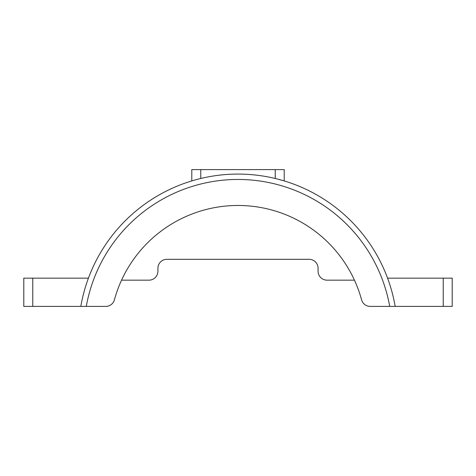 <?xml version="1.0" encoding="UTF-8"?>
<svg xmlns="http://www.w3.org/2000/svg" width="476" height="476" viewBox="0 0 476 476"><rect width="100%" height="100%" fill="white"/><g stroke="black" fill="none" stroke-linecap="round" stroke-linejoin="round"><path stroke-width="0.71" d="M443.227 306.407L452.2 306.407L452.2 278.151L443.227 278.151L443.227 306.407L370.233 306.407A8.973 8.973 0 0 1 361.582 299.803A128.115 128.115 0 0 0 114.418 299.803A8.973 8.973 0 0 1 105.767 306.407L23.8 306.407L23.8 278.151L32.773 278.151L32.773 306.407M121.553 280.168L148.958 280.168A8.973 8.973 0 0 0 157.925 271.195L157.925 268.28A8.973 8.973 0 0 1 166.897 259.307L309.102 259.307A8.973 8.973 0 0 1 318.075 268.28L318.075 271.195A8.973 8.973 0 0 0 327.042 280.168L354.447 280.168M80.819 306.407A159.519 159.519 0 0 1 200.765 178.482L200.765 169.593L191.798 169.593L191.798 180.916L192.215 180.785M32.773 278.151L88.429 278.151A159.519 159.519 0 0 1 275.235 178.482L276.978 178.911M277.633 179.077L284.202 180.916L284.202 169.593L200.765 169.593M395.181 306.407A159.519 159.519 0 0 0 387.571 278.151L443.227 278.151M275.235 178.482A159.519 159.519 0 0 1 387.571 278.151A159.519 159.519 0 0 0 275.235 178.482L275.235 169.593M389.719 306.407A154.135 154.135 0 0 0 86.281 306.407"/></g></svg>

